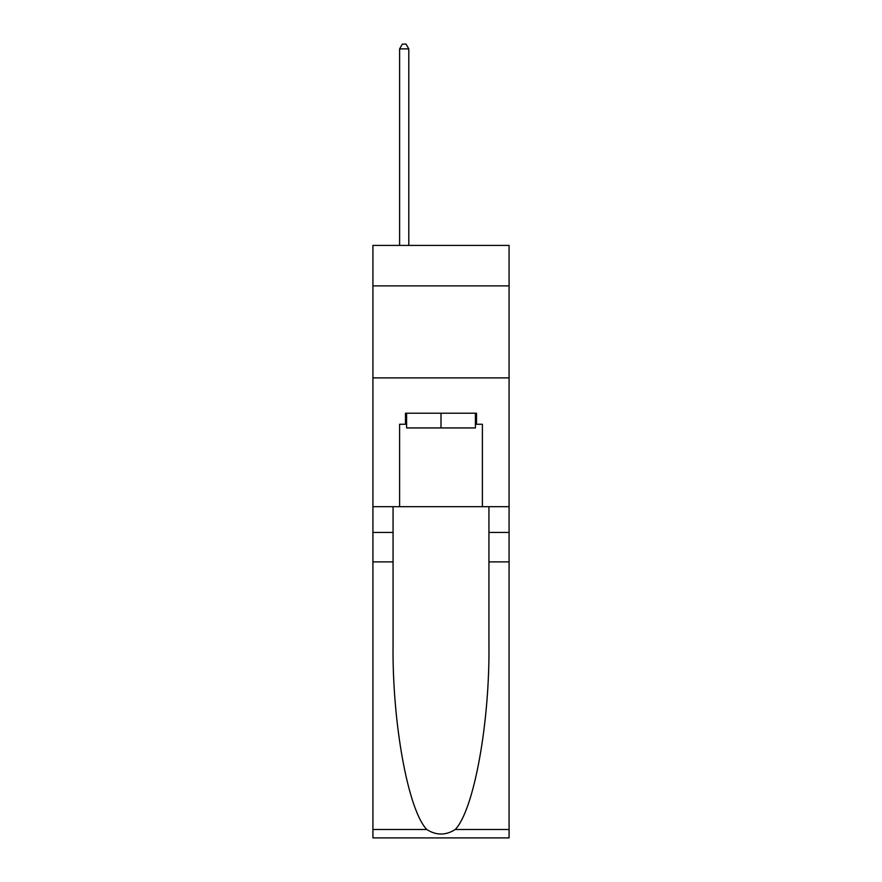 <?xml version="1.0" encoding="UTF-8"?>
<svg xmlns="http://www.w3.org/2000/svg" width="882" height="882" viewBox="0 0 882 882"><rect width="100%" height="100%" fill="white"/><g stroke="black" fill="none" stroke-linecap="round" stroke-linejoin="round"><path stroke-width="1.32" d="M509.079 285.878L509.079 245.405L372.921 245.405L372.921 285.878L509.079 285.878L509.079 506.687L482.399 506.687L482.399 424.253L476.512 424.253L476.512 413.217L405.488 413.217L405.488 424.253L406.591 424.253M372.921 561.889L393.063 561.889L393.063 643.948C392.082 722.38 408.002 809.996 426.767 829.499C436.248 835.552 445.741 835.552 455.233 829.499L509.079 829.499L509.079 837.9L372.921 837.9L372.921 285.878M475.409 413.217L475.409 427.935L406.591 427.935L406.591 413.217M441 413.217L441 427.935M455.233 829.499C473.998 809.996 489.918 722.38 488.937 643.948L488.937 506.687M488.937 561.889L509.079 561.889L509.079 506.687M393.063 506.687L393.063 561.889M509.079 829.499L509.079 561.889M372.921 506.687L399.601 506.687L399.601 424.253L405.488 424.253M372.921 377.882L509.079 377.882M399.601 506.687L482.399 506.687M475.409 424.253L476.512 424.253M408.796 245.405L408.796 48.885L399.601 48.885L399.601 245.405M399.601 48.885L402.357 44.1L406.04 44.1L408.796 48.885M488.937 532.452L509.079 532.452M393.063 532.452L372.921 532.452M372.921 829.499L426.767 829.499"/></g></svg>
